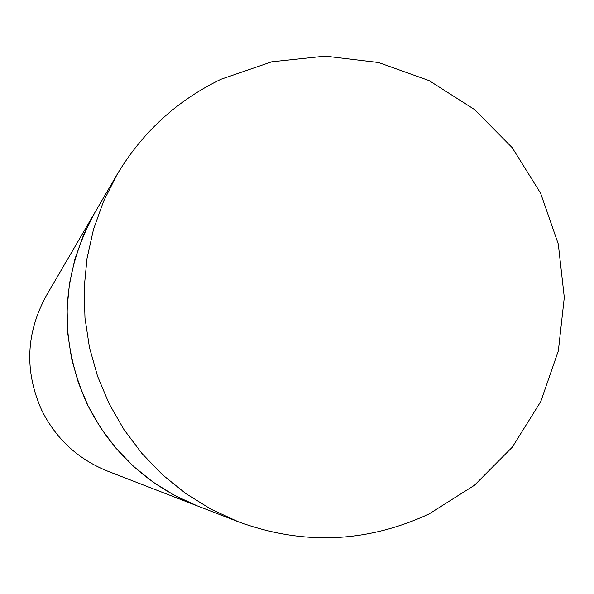 <?xml version="1.0" encoding="UTF-8"?>
<svg xmlns="http://www.w3.org/2000/svg" width="594" height="594" viewBox="0 0 594 594"><rect width="100%" height="100%" fill="white"/><g stroke="black" fill="none" stroke-linecap="round" stroke-linejoin="round"><path stroke-width="0.89" d="M238.12 521.695L107.64 471.146C77.94 459.147 55.947 438.795 41.662 410.083C24.369 371.168 25.921 333.041 46.302 295.701L94.765 212.726L83.45 235.179L74.985 258.88L69.505 283.457L67.092 308.531L67.79 333.724L71.584 358.65L78.423 382.915L88.194 406.162L100.75 428.022L115.904 448.158L133.412 466.275L153.014 482.083L174.398 495.344L197.245 505.865C147.668 485.833 110.944 451.819 87.058 403.831C58.167 338.758 60.736 275.052 94.765 212.726L116.877 174.866L103.497 201.433L93.481 229.462L87.006 258.538L84.155 288.209L84.979 318.013L89.471 347.505L97.565 376.225L109.125 403.734L123.983 429.603L141.914 453.43L162.622 474.866L185.811 493.569L211.1 509.258L238.12 521.695C302.985 545.448 366.632 542.871 429.061 513.959L474.465 485.253L512.318 447.156L540.748 401.596L558.36 350.839L564.3 297.431L558.286 244.015L540.622 193.243L512.177 147.631L474.368 109.445L429.054 80.584L378.482 62.511L325.163 56.133L271.74 61.806L220.909 79.277C176.745 100.676 142.063 132.544 116.877 174.866"/></g></svg>
